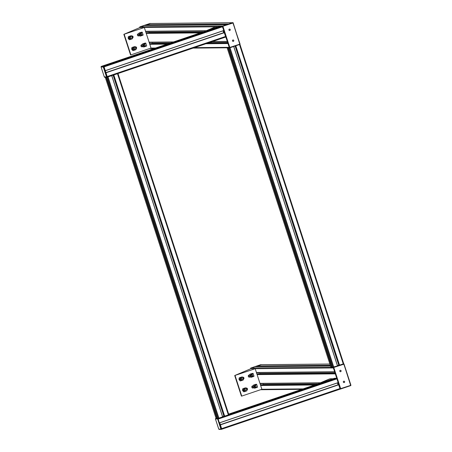 <?xml version="1.0" encoding="UTF-8"?>
<svg xmlns="http://www.w3.org/2000/svg" width="452" height="452" viewBox="0 0 452 452"><rect width="100%" height="100%" fill="white"/><g stroke="black" fill="none" stroke-linecap="round" stroke-linejoin="round"><path stroke-width="0.68" d="M140.29 26.741L222.921 25.945L226.616 24.691L143.985 25.487L140.29 26.741A0.638 0.621 89.4 0 0 139.894 27.544L139.939 26.86L150.397 23.493M232.486 22.702L149.957 23.498A0.638 0.621 89.4 0 0 149.765 23.532L146.069 24.781L146.211 25.465M194.388 47.652L229.209 47.319L227.983 43.545L205.897 43.754M151.573 43.85L168.376 43.686M207.208 43.313L227.842 43.115M152.279 43.104L170.619 42.929M209.445 42.556L227.605 42.381M227.362 41.465L224.209 32.584L105.977 72.631L224.209 32.584M148.036 32.962L201.575 32.442M223.508 32.233L224.305 32.222M148.742 32.216L203.818 31.685M223.825 30.578L222.198 26.143L221.384 26.154L102.966 66.263L103.779 66.258L105.339 70.71L223.763 30.595L222.525 26.747L104.101 66.862L103.779 66.258L101.694 66.274L220.107 26.165L101.327 66.399A0.384 0.373 89.4 0 0 101.101 66.879L103.316 67.099L106.457 76.783L106.892 76.659L103.751 66.981L103.316 67.099M143.985 25.487L226.638 24.685M146.069 24.781L228.701 23.984L232.396 22.736L149.765 23.532M254.894 366.691L251.154 367.945A0.638 0.621 89.4 0 0 250.758 368.753L250.798 368.064L261.262 364.702M329.881 364.035L260.821 364.702A0.638 0.621 89.4 0 0 260.629 364.736L256.934 365.99L257.075 366.668M220.384 424.784L221.723 429.236L340.147 389.127L338.61 384.675L220.378 424.722L338.61 384.675M262.437 385.053L315.976 384.539M337.91 384.324L338.706 384.319M263.143 384.307L318.14 383.776M338.226 382.669L335.311 373.855L257.109 374.612M258.9 374.166L335.169 373.425M259.606 373.42L334.932 372.691M334.689 371.781L333.39 367.951L250.758 368.753L255.194 368.708L234.729 375.527L250.758 368.753M232.865 22.606L222.407 26.386L229.565 47.855L228.458 47.929L332.248 367.357L337.491 365.894M339.282 365.216L235.52 45.878L339.282 365.216L343.735 363.741L239.95 44.369M224.407 32.578L106 72.687L107.322 77.145L104.101 66.862L103.751 66.981L103.423 66.376A0.384 0.373 89.4 0 0 103.186 66.862M102.966 66.263L221.384 26.154M111.678 75.67L225.746 37.036L224.446 32.651L106.022 72.766M223.695 32.759L223.051 30.838M105.954 72.552L223.655 32.685M220.864 428.875L221.294 428.756L218.152 419.077L217.717 419.196L220.887 429.117A0.384 0.373 89.4 0 0 221.361 429.36L221.723 429.236L221.649 428.632L219.74 422.801M106.548 77.286L217.367 418.36L218.18 418.349L218.508 418.953L218.18 418.349L222.655 416.874L111.791 75.67L222.655 416.874M106.542 77.286L217.367 418.36L218.18 418.349L216.079 418.377L105.271 77.303L216.079 418.366L217.322 418.23M220.887 429.117L218.802 429.14A0.384 0.373 89.4 0 0 219.163 429.4L221.373 429.36L221.294 428.756L221.649 428.632L340.073 388.522L338.847 384.748L220.423 424.857M338.096 384.85L337.458 382.929M220.356 424.648L338.056 384.776M338.164 382.691L219.757 422.795L338.164 382.691L336.926 378.844L336.599 378.239L335.785 378.245L228.768 414.495L335.785 378.245M335.39 378.38L334.514 378.256L228.65 414.117L334.508 378.262M229.192 47.771L193.044 48.11M228.266 47.771L227.87 47.771M228.52 47.765L227.559 47.776M332.248 367.357L228.458 47.929L228.944 47.765M330.966 367.363L227.175 47.94L330.966 367.363L332.203 367.227M230.006 47.748L333.785 367.148L337.537 365.871L233.757 46.477L337.537 365.871M337.463 365.64L339.232 365.063M235.085 46.025L338.791 365.188M235.786 45.788L339.565 365.188L343.26 363.939L239.481 44.539M110.559 76.049L108.503 76.744M116.797 73.936L114.735 74.636M117.978 73.535L113.621 75.015M336.926 378.844L218.152 419.077L217.824 418.473L215.74 418.49L216.909 418.366L106.084 77.292M222.576 416.642L224.35 416.066M113.107 75.185L223.904 416.19M224.395 416.219L113.542 75.038L224.395 416.219L228.853 414.744L117.978 73.552M233.102 40.036L233.113 40.036A0.638 0.621 89.4 0 0 232.531 40.872A0.638 0.621 89.4 0 0 233.746 40.663A0.638 0.621 89.4 0 0 233.102 40.036A0.638 0.621 89.4 0 0 232.514 40.872A0.638 0.621 89.4 0 0 233.13 41.307L233.113 41.307M233.125 41.375A0.701 0.684 89.4 0 0 233.797 40.663A0.701 0.684 89.4 0 0 233.108 39.968A0.701 0.684 -90.6 0 1 233.808 40.663A0.701 0.684 -90.6 0 1 232.469 40.889A0.701 0.684 -90.6 0 1 233.113 39.968M229.576 29.143L229.565 29.143A0.638 0.621 89.4 0 0 228.978 29.985A0.638 0.621 89.4 0 0 230.209 29.775A0.638 0.621 89.4 0 0 229.576 29.143A0.638 0.621 89.4 0 0 228.989 29.985A0.638 0.621 89.4 0 0 229.588 30.42L229.576 30.42M229.588 30.482A0.701 0.684 -90.6 0 1 228.932 30.001A0.701 0.684 -90.6 0 1 229.576 29.081A0.701 0.684 -90.6 0 1 230.271 29.775A0.701 0.684 -90.6 0 1 229.588 30.482A0.701 0.684 89.4 0 0 230.254 29.775A0.701 0.684 89.4 0 0 229.571 29.081M229.797 47.437L229.407 47.68L229.718 47.844L229.797 47.437L222.96 26.386L222.644 26.063L222.486 26.386L232.904 23.018L232.904 22.6L239.746 44.07L239.91 44.392L240.068 44.07L229.797 47.437M229.723 47.839L239.91 44.392L229.605 47.85M343.379 382.076A0.638 0.621 89.4 0 0 343.983 382.511L343.989 382.511A0.638 0.621 89.4 0 0 344.61 381.872A0.638 0.621 89.4 0 0 343.966 381.239A0.638 0.621 89.4 0 0 343.379 382.076M343.978 381.239L343.966 381.239A0.638 0.621 89.4 0 0 343.396 382.076A0.638 0.621 89.4 0 0 343.989 382.511M343.983 382.578A0.701 0.684 89.4 0 0 344.661 381.867A0.701 0.684 89.4 0 0 343.972 381.177A0.701 0.684 -90.6 0 1 344.673 381.867A0.701 0.684 -90.6 0 1 343.334 382.098A0.701 0.684 -90.6 0 1 343.978 381.172M340.441 370.346L340.429 370.346A0.638 0.621 89.4 0 0 339.853 371.188A0.638 0.621 89.4 0 0 341.074 370.979A0.638 0.621 89.4 0 0 340.429 370.346A0.638 0.621 89.4 0 0 339.842 371.188A0.638 0.621 89.4 0 0 340.452 371.623L340.441 371.623M340.446 371.685A0.701 0.684 89.4 0 0 341.119 370.979A0.701 0.684 89.4 0 0 340.435 370.284A0.701 0.684 -90.6 0 1 341.136 370.979A0.701 0.684 -90.6 0 1 339.797 371.205A0.701 0.684 -90.6 0 1 340.441 370.284M340.661 388.641L340.271 388.884L340.588 389.048L340.661 388.641L333.825 367.589L333.508 367.267L333.35 367.589L343.769 364.222L343.769 363.803L350.611 385.273L350.775 385.596L350.933 385.273L340.661 388.641M343.729 363.809L333.271 367.589L340.469 389.053M139.826 27.572L139.854 26.86L150.16 23.402M250.798 368.064L250.685 368.775L250.724 368.064L260.985 364.617M204.937 31.307L214.248 27.323L215.751 26.815L218.265 26.792L139.894 27.544L144.329 27.504L123.865 34.324L139.894 27.544M223.763 30.578L105.35 70.704M223.825 30.742L223.949 31.606L223.435 31.798M223.198 30.787L223.429 31.996M317.852 383.901L328.61 379.296L330.113 378.787L333.034 378.759M338.186 382.714L338.311 383.578L337.797 383.771M337.599 382.878L337.791 383.968M139.578 35.629L138.775 35.9A1.085 1.062 -90.6 0 1 137.391 35.047A1.085 1.062 -90.6 0 1 138.103 33.843L138.911 33.567M138.267 35.94A1.085 1.062 89.4 0 0 138.408 35.9L139.544 35.516M143.114 46.516L142.312 46.788A1.085 1.062 -90.6 0 1 140.934 45.94A1.085 1.062 -90.6 0 1 141.645 44.731L142.448 44.46M141.804 46.827A1.085 1.062 89.4 0 0 141.945 46.793L143.081 46.409M131.651 36.03L131.713 36.007A1.085 1.062 -90.6 0 1 133.091 36.861A1.085 1.062 -90.6 0 1 132.38 38.064L132.317 38.087M132.272 37.94A1.085 1.062 89.4 0 0 131.854 35.974M128.848 39.019A1.085 1.062 -90.6 0 1 128.323 37.397M132.385 49.912A1.085 1.062 -90.6 0 1 131.86 48.285M135.188 46.918L135.25 46.895A1.085 1.062 -90.6 0 1 136.628 47.748A1.085 1.062 -90.6 0 1 135.916 48.952L135.86 48.974M135.809 48.827A1.085 1.062 89.4 0 0 135.391 46.861M130.249 53.483L130.526 54.89L130.877 54.89L151.013 48.07L155.561 48.031M124.424 35.55L124.554 36.499L123.842 34.318M124.554 36.499L129.82 52.714M124.198 34.324L130.877 54.89M144.329 27.504L151.013 48.07M142.357 35.386L141.267 33.098A1.017 1 89.4 0 0 140.233 34.115A1.017 1 89.4 0 0 141.855 34.94M141.798 34.764A0.825 0.808 -90.6 0 1 140.465 34.12A0.825 0.808 -90.6 0 1 141.329 33.318M144.804 44.014A1.017 1 89.4 0 0 143.809 45.319A1.017 1 89.4 0 0 145.391 45.827M145.335 45.652A0.825 0.808 -90.6 0 1 144.035 45.262A0.825 0.808 -90.6 0 1 144.866 44.211M131.193 38.55A1.017 1 89.4 0 0 131.199 38.55A1.017 1 89.4 0 1 129.634 38.092A1.017 1 89.4 0 1 130.605 36.731M131.142 38.375A0.825 0.808 -90.6 0 1 129.843 37.996A0.825 0.808 -90.6 0 1 130.668 36.928M134.142 47.624A1.017 1 89.4 0 0 133.199 49.059A1.017 1 89.4 0 0 134.736 49.437M134.679 49.262A0.825 0.808 -90.6 0 1 133.385 48.901A0.825 0.808 -90.6 0 1 134.21 47.822M141.561 32.454L141.267 33.098L142.227 32.16L141.561 32.454M142.51 35.358L143.126 35.058M141.256 33.098L141.888 35.036L142.504 35.358M141.233 32.877A1.277 1.249 89.4 0 0 139.9 34.521A1.277 1.249 89.4 0 0 141.911 35.103M142.623 35.312L140.21 36.126L139.77 35.894L138.967 33.437L139.193 32.979L141.6 32.165L142.047 32.391M141.6 32.165L139.092 32.979L138.866 33.437L139.668 35.9L140.21 36.126M141.239 35.16L141.103 35.166A1.017 1 -90.6 0 1 140.143 34.465A1.017 1 -90.6 0 1 141.08 33.126L141.222 33.12M145.098 43.347L144.793 43.991L145.764 43.053L145.109 43.347M144.793 43.991L145.425 45.923L146.041 46.251L145.437 45.923L144.804 43.991M146.663 45.946L145.906 46.273M144.776 43.765A1.277 1.249 89.4 0 0 143.437 45.409A1.277 1.249 89.4 0 0 145.454 45.991M146.16 46.2L143.753 47.014L143.307 46.788L142.504 44.324L142.73 43.872L145.137 43.053L145.584 43.285M145.137 43.053L142.629 43.872L142.403 44.324L143.205 46.788L143.753 47.014M144.776 46.053L144.64 46.053A1.017 1 -90.6 0 1 143.685 45.353A1.017 1 -90.6 0 1 144.623 44.014L144.759 44.014M130.899 36.064L130.6 36.708L131.566 35.77L130.899 36.064M132.464 38.669L131.854 38.968L131.238 38.646L130.611 36.708L131.227 38.646L131.713 38.996M130.577 36.488A1.277 1.249 89.4 0 0 129.244 38.132A1.277 1.249 89.4 0 0 131.255 38.714M131.961 38.923L129.554 39.736L129.108 39.505L128.311 37.047L128.532 36.589L130.944 35.776L131.391 36.002M130.944 35.776L128.43 36.589L128.21 37.047L129.006 39.51L129.554 39.736M130.583 38.77L130.442 38.77A1.017 1 -90.6 0 1 129.487 38.075A1.017 1 -90.6 0 1 130.425 36.736L130.56 36.731M134.436 46.957L134.148 47.601L135.108 46.663L134.436 46.957M135.238 49.884L134.148 47.601M135.391 49.861L136.007 49.556M134.775 49.534L135.38 49.861M134.764 49.534L134.137 47.601M134.114 47.375A1.277 1.249 89.4 0 0 132.781 49.019A1.277 1.249 89.4 0 0 134.792 49.601M135.504 49.81L133.091 50.624L132.645 50.398L131.848 47.935L132.069 47.477L134.481 46.663L134.928 46.895M134.481 46.663L131.973 47.483L131.747 47.935L132.549 50.398L133.091 50.624M134.12 49.663L133.984 49.663A1.017 1 -90.6 0 1 133.024 48.963A1.017 1 -90.6 0 1 133.961 47.624L134.103 47.624M148.714 32.092L148.906 32.6L147.917 33.002M147.239 31.318L147.787 33.002M145.928 31.329L146.476 33.019M145.73 31.329L146.12 32.962M152.251 42.985L152.443 43.488L151.454 43.889M150.776 42.206L151.324 43.889M149.465 42.217L150.013 43.912M149.267 42.217L149.657 43.85M138.933 35.725A2.04 1.994 -90.6 0 1 138.239 33.798M138.877 35.742A2.04 1.994 -90.6 0 1 138.154 33.827M142.476 46.612A2.04 1.994 -90.6 0 1 141.781 44.686M142.414 46.635A2.04 1.994 -90.6 0 1 141.691 44.714M250.442 376.832L249.64 377.104A1.085 1.062 -90.6 0 1 248.255 376.25A1.085 1.062 -90.6 0 1 248.967 375.047L249.775 374.776M249.131 377.143A1.085 1.062 89.4 0 0 249.272 377.109L250.408 376.725M253.979 387.72L253.176 387.991A1.085 1.062 -90.6 0 1 251.798 387.144A1.085 1.062 -90.6 0 1 252.51 385.935L253.312 385.663M252.668 388.031A1.085 1.062 89.4 0 0 252.809 387.997L253.945 387.613M242.515 377.234L242.577 377.211A1.085 1.062 -90.6 0 1 243.956 378.064A1.085 1.062 -90.6 0 1 243.244 379.268L243.182 379.29M243.136 379.143A1.085 1.062 89.4 0 0 242.718 377.177M239.713 380.222A1.085 1.062 -90.6 0 1 239.187 378.601M243.249 391.116A1.085 1.062 -90.6 0 1 242.724 389.488M246.052 388.121L246.114 388.104A1.085 1.062 -90.6 0 1 247.493 388.952A1.085 1.062 -90.6 0 1 246.781 390.161L246.724 390.178M246.673 390.031A1.085 1.062 89.4 0 0 246.255 388.065M241.114 394.692L241.391 396.093L241.741 396.093L261.877 389.279L303.162 388.878M235.289 376.753L235.413 377.702L234.707 375.522M235.413 377.702L240.684 393.918M235.063 375.527L241.741 396.093M255.194 368.708L261.877 389.279M252.126 374.329A1.017 1 89.4 0 0 251.097 375.318A1.017 1 89.4 0 0 252.719 376.143M252.662 375.968A0.825 0.808 -90.6 0 1 251.329 375.324A0.825 0.808 -90.6 0 1 252.193 374.522M255.668 385.217A1.017 1 89.4 0 0 254.674 386.522A1.017 1 89.4 0 0 256.256 387.031M256.199 386.861A0.825 0.808 -90.6 0 1 254.9 386.466A0.825 0.808 -90.6 0 1 255.73 385.415M242.057 379.753L242.057 379.753A1.017 1 89.4 0 1 240.498 379.296A1.017 1 89.4 0 1 241.47 377.94L241.775 377.273L241.464 377.917L242.102 379.849L242.707 380.172M242.006 379.578A0.825 0.808 -90.6 0 1 240.707 379.2A0.825 0.808 -90.6 0 1 241.532 378.132M245.007 388.827A1.017 1 89.4 0 0 244.063 390.262A1.017 1 89.4 0 0 245.6 390.641M245.543 390.471A0.825 0.808 -90.6 0 1 244.249 390.104A0.825 0.808 -90.6 0 1 245.074 389.025M252.419 373.663L252.12 374.307L253.092 373.363L252.431 373.663M253.99 376.262L253.374 376.567L252.758 376.239L252.131 374.307L253.233 376.589M252.097 374.081A1.277 1.249 89.4 0 0 250.764 375.725A1.277 1.249 89.4 0 0 252.775 376.307M253.487 376.516L251.075 377.33L250.628 377.104L249.832 374.64L250.052 374.183L252.465 373.369L252.911 373.595M252.465 373.369L249.956 374.183L249.73 374.64L250.532 377.104L251.075 377.33M252.103 376.363L251.967 376.369A1.017 1 -90.6 0 1 251.007 375.668A1.017 1 -90.6 0 1 251.945 374.329L252.086 374.324M255.962 384.55L255.657 385.194L256.629 384.256L255.962 384.55M257.527 387.149L256.917 387.454L256.301 387.132L255.668 385.194L256.29 387.132L256.77 387.477M255.64 384.968A1.277 1.249 89.4 0 0 254.301 386.613A1.277 1.249 89.4 0 0 256.318 387.194M257.024 387.404L254.617 388.217L254.171 387.991L253.369 385.528L253.595 385.076L256.001 384.256L256.448 384.488M256.001 384.256L253.493 385.076L253.267 385.528L254.069 387.991L254.617 388.217M255.64 387.257L255.504 387.257A1.017 1 -90.6 0 1 254.549 386.556A1.017 1 -90.6 0 1 255.487 385.217L255.623 385.217M242.385 376.968L241.775 377.273L242.385 376.968M241.464 377.917L242.566 380.2M242.718 380.172L243.329 379.872M241.441 377.691A1.277 1.249 89.4 0 0 240.108 379.335A1.277 1.249 89.4 0 0 242.119 379.917M242.826 380.126L240.419 380.94L239.972 380.714L239.176 378.251L239.396 377.793L241.809 376.979L242.249 377.205M241.809 376.979L239.294 377.793L239.074 378.251L239.871 380.714L240.419 380.94M241.447 379.974L241.306 379.979A1.017 1 -90.6 0 1 240.351 379.279A1.017 1 -90.6 0 1 241.289 377.94L241.424 377.934M245.3 388.161L245.001 388.805L245.973 387.867L245.312 388.161M246.871 390.76L246.255 391.065L245.639 390.743L245.012 388.805L245.628 390.743L246.114 391.087M244.978 388.579A1.277 1.249 89.4 0 0 243.645 390.223A1.277 1.249 89.4 0 0 245.656 390.805M246.368 391.014L243.956 391.827L243.509 391.601L242.713 389.138L242.933 388.686L245.346 387.867L245.792 388.098M245.346 387.867L242.837 388.686L242.611 389.138L243.408 391.601L243.956 391.827M244.984 390.867L244.848 390.867A1.017 1 -90.6 0 1 243.888 390.166A1.017 1 -90.6 0 1 244.826 388.827L244.961 388.827M259.578 373.301L259.77 373.804L258.781 374.205M258.103 372.521L258.651 374.205M256.792 372.533L257.341 374.228M256.595 372.533L256.985 374.166M263.115 384.189L263.307 384.692L262.318 385.093M261.64 383.409L262.188 385.098M260.329 383.42L260.877 385.115M260.132 383.426L260.522 385.053M249.798 376.928A2.04 1.994 -90.6 0 1 249.103 375.002M249.741 376.951A2.04 1.994 -90.6 0 1 249.018 375.03M253.335 387.816A2.04 1.994 -90.6 0 1 252.64 385.889M253.278 387.839A2.04 1.994 -90.6 0 1 252.555 385.918M149.781 44.296L167.07 44.132M149.753 44.2L167.364 44.03M206.191 43.658L227.949 43.448M168.257 43.731L149.657 43.906L168.24 43.737M207.067 43.358L227.859 43.16L207.084 43.352M149.109 42.217L173.41 41.985L149.109 42.222M212.237 41.607L227.305 41.46L212.225 41.612M149.092 42.166L173.562 41.934M212.389 41.556L227.288 41.414M146.245 33.408L200.264 32.889M223.644 32.663L223.989 32.657M146.216 33.312L200.558 32.787M223.616 32.567L224.412 32.555M201.451 32.482L146.12 33.019L201.434 32.493M206.231 30.747L145.572 31.329L206.242 30.742M145.555 31.278L206.355 30.691M146.024 24.883L228.407 24.086M260.646 385.499L314.665 384.98M338.051 384.754L338.39 384.754M260.618 385.403L314.959 384.884M338.017 384.658L338.814 384.652M260.522 385.121L315.835 384.584M337.926 384.369L338.723 384.364L337.921 384.364M259.973 383.42L320.315 382.838M259.957 383.369L320.434 382.787M257.081 374.516L335.277 373.759M256.985 374.228L335.181 373.476L256.985 374.222M256.437 372.533L334.633 371.776L256.437 372.538M256.42 372.482L334.616 371.73M251.154 367.945L330.904 367.177M254.849 366.691L330.508 365.962L254.871 366.691M256.889 366.086L330.316 365.374M338.475 365.295L339.271 365.289M256.934 365.99L330.288 365.278M338.768 365.199L339.277 365.193M260.629 364.736L329.892 364.069M106.457 76.783L106.486 77.026A0.384 0.373 89.4 0 0 106.96 77.269L106.892 76.659L225.672 36.426M105.333 70.636L223.751 30.521M101.321 66.404L103.423 66.376L222.198 26.143M102.768 66.269L220.966 26.227M106.486 77.026L104.271 76.8L101.118 67.122L101.327 66.399L220.113 26.165M220.401 424.784L338.808 384.675M219.734 422.727L338.152 382.618M222.644 416.84L224.48 416.219M117.989 73.54L228.853 414.744L336.599 378.239M228.752 414.439L335.367 378.324M228.723 414.36L335.327 378.251M228.006 47.935L331.791 367.363M228.09 47.912L331.875 367.335M229.277 47.923L333.062 367.352M233.701 46.494L337.48 365.894M235.701 45.816L339.475 365.216M106.18 77.292L216.994 418.337M106.977 77.264L107.316 77.145L218.18 418.349L217.824 418.473A0.384 0.373 89.4 0 0 217.587 418.953L217.717 419.196M108.039 76.947L218.904 418.151M111.734 75.693L222.599 416.897M113.729 75.009L224.593 416.213M113.819 74.987L224.678 416.19M117.509 73.738L228.373 414.942M104.401 77.043A0.384 0.373 89.4 0 0 104.762 77.309L106.966 77.264L225.746 37.036M104.762 77.309L104.265 76.795M218.802 429.14L215.519 419.213L215.74 418.49A0.384 0.373 89.4 0 0 215.502 418.976L217.587 418.953M221.378 429.355L221.717 429.242M239.91 44.392L233.147 22.792M232.752 22.611L222.565 26.063M222.407 26.386L229.328 47.68M340.593 389.042L350.933 385.273L344.012 363.996M343.616 363.82L333.429 367.267M333.271 367.589L340.192 388.884M139.821 27.572L139.781 27.182M138.775 35.9L138.408 35.9M142.312 46.788L141.945 46.793M130.549 54.895L123.865 34.324M249.64 377.104L249.272 377.109M253.176 387.991L252.809 387.997M241.413 396.099L234.729 375.527M149.668 48.528L154.217 48.483M260.533 389.731L301.817 389.336M260.522 385.11L315.858 384.579M259.973 383.426L320.304 382.844M221.723 429.236L340.147 389.127M216.084 418.371L215.728 418.49M239.961 44.364L343.735 363.741M101.118 67.122L104.259 76.8M219.163 429.4L218.666 428.891L215.519 419.213M232.825 22.6L240.068 44.07M340.429 389.059L350.775 385.596M343.689 363.803L350.933 385.273M139.691 27.182L150.036 23.414M250.719 368.069L260.9 364.617M143.171 35.064L142.227 32.16M146.708 45.957L145.764 43.053M132.509 38.674L131.566 35.77M136.052 49.567L135.108 46.663M148.499 31.301L148.906 32.555M152.036 42.194L152.443 43.448M254.035 376.267L253.092 373.363M257.572 387.161L256.629 384.256M243.374 379.878L242.43 376.974M246.916 390.771L245.973 387.867M259.363 372.51L259.77 373.759M262.9 383.398L263.307 384.652"/></g></svg>
